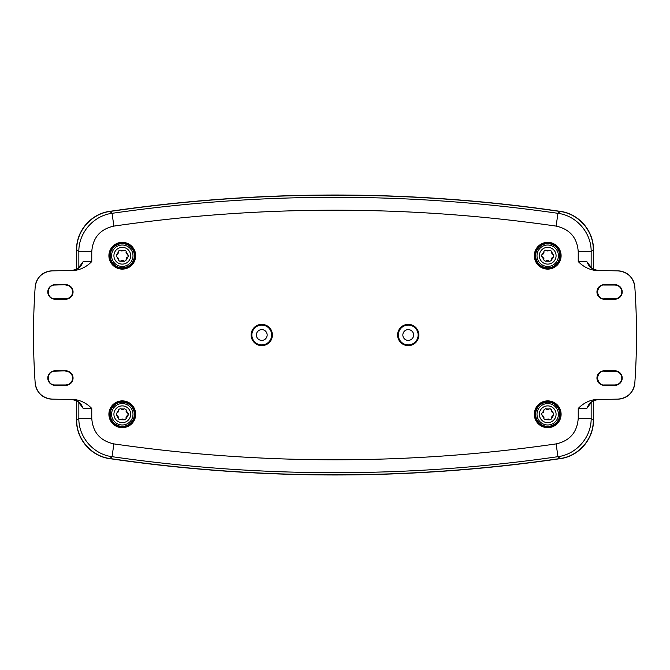 <?xml version="1.0" encoding="UTF-8"?>
<svg xmlns="http://www.w3.org/2000/svg" width="670" height="670" viewBox="0 0 670 670"><rect width="100%" height="100%" fill="white"/><g stroke="black" fill="none" stroke-linecap="round" stroke-linejoin="round"><path stroke-width="1" d="M272.405 335A10.636 10.636 0 0 1 261.769 345.636A10.636 10.636 0 0 1 251.133 335A10.636 10.636 0 0 1 261.769 324.364A10.636 10.636 0 0 1 272.405 335M418.867 335A10.636 10.636 0 0 1 408.231 345.636A10.636 10.636 0 0 1 397.595 335A10.636 10.636 0 0 1 408.231 324.364A10.636 10.636 0 0 1 418.867 335M73.055 291.927A7.253 7.253 0 0 0 65.802 284.683L55.032 284.683A7.253 7.253 0 0 0 47.788 291.927A7.253 7.253 0 0 0 55.032 299.18L65.802 299.18A7.253 7.253 0 0 0 73.055 291.927M65.802 285.052C69.948 285.487 72.243 287.782 72.678 291.927C72.243 296.073 69.948 298.368 65.802 298.812L55.032 298.812C46.146 299.197 46.146 284.658 55.032 285.043L65.802 284.683M73.055 378.073A7.253 7.253 0 0 0 65.802 370.82L55.032 370.82A7.253 7.253 0 0 0 47.788 378.073A7.253 7.253 0 0 0 55.032 385.317L65.802 385.317A7.253 7.253 0 0 0 73.055 378.073M65.802 371.188C69.948 371.632 72.243 373.927 72.678 378.073C72.243 382.218 69.948 384.513 65.802 384.949L55.032 384.957C46.146 385.342 46.146 370.803 55.032 371.188L65.802 370.82M622.212 378.073A7.253 7.253 0 0 0 614.968 370.82L604.198 370.82A7.253 7.253 0 0 0 596.945 378.073A7.253 7.253 0 0 0 604.198 385.317L614.968 385.317A7.253 7.253 0 0 0 622.212 378.073M621.852 378.073C621.417 373.919 619.122 371.624 614.968 371.188L604.198 371.188C600.948 370.803 598.653 373.098 597.322 378.073C598.653 383.047 600.948 385.342 604.198 384.949L614.968 384.957C619.122 384.521 621.417 382.227 621.852 378.073M622.212 291.927A7.253 7.253 0 0 0 614.968 284.683L604.198 284.683A7.253 7.253 0 0 0 596.945 291.927A7.253 7.253 0 0 0 604.198 299.18L614.968 299.18A7.253 7.253 0 0 0 622.212 291.927M621.852 291.927C621.417 287.773 619.122 285.479 614.968 285.043L604.198 285.052C600.948 284.658 598.653 286.953 597.322 291.927C598.653 296.902 600.948 299.197 604.198 298.812L614.968 298.812C619.122 298.376 621.417 296.081 621.852 291.927M586.987 408.197C588.913 402.904 592.783 399.998 598.586 399.479C591.459 400.844 591.995 401.992 589.483 404.806L586.987 408.197L578.235 408.449C583 403.499 588.695 400.526 595.32 399.538L617.933 399.136A17.227 17.227 0 0 0 634.817 383.114A689.145 689.145 0 0 0 634.817 286.886A17.227 17.227 0 0 0 617.933 270.864L595.32 270.462C588.695 269.474 583 266.501 578.235 261.551L586.987 261.803L589.483 265.194C591.987 268 591.451 269.156 598.586 270.521C592.783 270.002 588.913 267.096 586.987 261.803M534.317 255.722A13.392 13.392 0 0 0 547.708 269.122A13.392 13.392 0 0 0 561.1 255.722A13.392 13.392 0 0 0 547.708 242.331A13.392 13.392 0 0 0 534.317 255.722M535.221 255.722A12.487 12.487 0 0 0 547.708 268.218A12.487 12.487 0 0 0 560.204 255.722A12.487 12.487 0 0 0 547.708 243.235A12.487 12.487 0 0 0 535.221 255.722M108.9 255.722A13.392 13.392 0 0 0 122.292 269.122A13.392 13.392 0 0 0 135.683 255.722A13.392 13.392 0 0 0 122.292 242.331A13.392 13.392 0 0 0 108.9 255.722M109.796 255.722A12.487 12.487 0 0 0 122.292 268.218A12.487 12.487 0 0 0 134.779 255.722A12.487 12.487 0 0 0 122.292 243.235A12.487 12.487 0 0 0 109.796 255.722M108.9 414.278A13.392 13.392 0 0 0 122.292 427.669A13.392 13.392 0 0 0 135.683 414.278A13.392 13.392 0 0 0 122.292 400.878A13.392 13.392 0 0 0 108.9 414.278M109.796 414.278A12.487 12.487 0 0 0 122.292 426.765A12.487 12.487 0 0 0 134.779 414.278A12.487 12.487 0 0 0 122.292 401.782A12.487 12.487 0 0 0 109.796 414.278M534.317 414.278A13.392 13.392 0 0 0 547.708 427.669A13.392 13.392 0 0 0 561.1 414.278A13.392 13.392 0 0 0 547.708 400.878A13.392 13.392 0 0 0 534.317 414.278M535.221 414.278A12.487 12.487 0 0 0 547.708 426.765A12.487 12.487 0 0 0 560.204 414.278A12.487 12.487 0 0 0 547.708 401.782A12.487 12.487 0 0 0 535.221 414.278M83.013 261.803C81.087 267.096 77.218 270.002 71.414 270.521C78.541 269.156 78.005 268.008 80.517 265.194L83.013 261.803L91.765 261.551C86.999 266.501 81.305 269.474 74.68 270.462L52.067 270.864A17.227 17.227 0 0 0 35.183 286.886A689.145 689.145 0 0 0 35.183 383.114A17.227 17.227 0 0 0 52.067 399.136L74.68 399.538C81.305 400.526 86.999 403.499 91.765 408.449L83.013 408.197L80.517 404.806C78.013 402 78.549 400.844 71.414 399.479C77.218 399.998 81.087 402.904 83.013 408.197M91.765 418.348C92.812 432.326 100.19 440.843 113.892 443.9L112.041 456.672L109.863 458.515C91.338 456.186 76.347 438.917 76.723 420.191L78.851 418.348L91.765 418.348L91.765 408.449M113.892 443.9A1546.151 1546.151 0 0 0 556.108 443.9C569.793 440.86 577.172 432.343 578.235 418.348L591.149 418.348C591.51 437.083 576.493 454.352 557.959 456.672A1559.056 1559.056 0 0 1 112.041 456.672C93.44 454.352 78.499 437.024 78.851 418.348L78.851 402.729M578.235 261.551L578.235 251.652C577.188 237.674 569.81 229.157 556.108 226.1A1546.151 1546.151 0 0 0 113.892 226.1C100.207 229.14 92.829 237.657 91.765 251.652L91.765 261.551M109.863 458.515A1561.192 1561.192 0 0 0 560.137 458.515L557.959 456.672L556.108 443.9M591.149 402.729L591.149 418.348L593.277 420.191C593.645 438.858 578.721 456.178 560.137 458.515M593.277 420.191L593.277 401.062M593.277 268.938L593.277 249.809L591.149 251.652L591.149 267.271M560.137 211.486A1561.192 1561.192 0 0 0 109.863 211.486L112.041 213.328A1559.056 1559.056 0 0 1 557.959 213.328L560.137 211.486C578.662 213.814 593.654 231.083 593.277 249.809M556.108 226.1L557.959 213.328C576.56 215.648 591.501 232.976 591.149 251.652L578.235 251.652M78.851 267.271L78.851 251.652C78.49 232.917 93.507 215.648 112.041 213.328L113.892 226.1M91.765 251.652L78.851 251.652L76.723 249.809C76.355 231.142 91.279 213.822 109.863 211.486M76.723 249.809L76.723 268.938M76.723 401.062L76.723 420.191M35.183 383.114C36.741 392.746 42.369 398.089 52.067 399.136M52.067 270.864C42.369 271.911 36.741 277.254 35.183 286.886M617.933 399.136C627.631 398.089 633.259 392.746 634.817 383.114M634.817 286.886C633.259 277.254 627.631 271.911 617.933 270.864M76.573 400.97L76.573 420.325C76.204 438.984 91.128 456.312 109.713 458.64A1561.343 1561.343 0 0 0 560.288 458.64C578.813 456.312 593.796 439.051 593.427 420.325L593.427 400.97M76.573 269.03L76.573 249.675C76.204 230.949 91.187 213.688 109.713 211.36A1561.343 1561.343 0 0 1 560.288 211.36C578.872 213.688 593.796 231.016 593.427 249.675L593.427 269.03M541.678 414.278L544.266 419.194L545.221 419.738L549.752 419.83L551.192 419.16L553.537 415.283L553.194 412.879M541.879 413.264L541.729 413.75M543.856 410.425L542.357 412.854L543.161 412.578M543.328 412.41L543.998 410.836M543.806 410.35L544.224 409.395L543.806 410.35M545.673 408.725L544.224 409.395M549.124 409.01L546.268 408.935L546.904 409.487M547.13 409.546L548.831 409.345M549.149 408.935L550.196 408.817L549.149 408.935M551.502 409.73L550.196 408.817M552.976 412.862L551.619 410.35L551.452 411.179M551.51 411.405L552.541 412.779M553.06 412.854L553.68 413.7M547.708 422.653A8.375 8.375 0 0 0 556.083 414.278A8.375 8.375 0 0 0 547.708 405.894A8.375 8.375 0 0 0 539.333 414.278A8.375 8.375 0 0 0 547.708 422.653M547.708 426.338A12.06 12.06 0 0 0 559.768 414.278A12.06 12.06 0 0 0 547.708 402.218A12.06 12.06 0 0 0 535.648 414.278A12.06 12.06 0 0 0 547.708 426.338A12.06 12.06 0 0 1 535.648 414.278A12.06 12.06 0 0 1 547.708 402.218M551.619 410.35L551.594 409.898M553.738 414.278L553.688 414.797M552.976 415.685L552.256 415.97M552.097 416.137L551.418 417.712M551.619 418.197L551.192 419.16M549.149 419.621L548.512 419.06M548.286 419.001L546.586 419.211M546.301 419.537L545.221 419.738M543.806 418.197L543.965 417.368M543.906 417.142L542.876 415.769M542.449 415.685L541.737 414.847M541.678 255.722L544.266 260.647L545.221 261.183L549.752 261.275L551.192 260.605L553.537 256.736L553.194 254.332M541.879 254.717L541.729 255.203M543.856 251.87L542.357 254.307L543.161 254.03M543.328 253.863L543.998 252.289M543.806 251.803L544.224 250.84L543.806 251.803M545.673 250.17L544.224 250.84M549.124 250.463L546.268 250.379L546.904 250.94M547.13 250.999L548.831 250.789M549.149 250.379L550.196 250.262L549.149 250.379M551.502 251.183L550.196 250.262M552.976 254.315L551.619 251.803L551.452 252.632M551.51 252.858L552.541 254.232M553.06 254.307L553.68 255.153M547.708 264.106A8.375 8.375 0 0 0 556.083 255.722A8.375 8.375 0 0 0 547.708 247.347A8.375 8.375 0 0 0 539.333 255.722A8.375 8.375 0 0 0 547.708 264.106M547.708 267.782A12.06 12.06 0 0 0 559.768 255.722A12.06 12.06 0 0 0 547.708 243.662A12.06 12.06 0 0 0 535.648 255.722A12.06 12.06 0 0 0 547.708 267.782A12.06 12.06 0 0 1 535.648 255.722A12.06 12.06 0 0 1 547.708 243.662M551.619 251.803L551.594 251.351M553.738 255.722L553.688 256.25M552.976 257.138L552.256 257.422M552.097 257.59L551.418 259.164M551.619 259.65L551.192 260.605M549.149 261.066L548.512 260.513M548.286 260.454L546.586 260.655M546.301 260.99L545.221 261.183M543.806 259.65L543.965 258.821M543.906 258.595L542.876 257.221M542.449 257.138L541.737 256.3M116.463 413.264L116.32 414.847L118.85 419.194L119.804 419.738L124.327 419.83L125.776 419.16L128.121 415.283L127.769 412.879M118.439 410.425L116.94 412.854L117.744 412.578M117.903 412.41L118.582 410.836M118.381 410.35L118.808 409.395L118.381 410.35M120.248 408.725L118.808 409.395M123.699 409.01L120.851 408.935L121.488 409.487M121.714 409.546L123.414 409.345M123.732 408.935L124.779 408.817L123.732 408.935M126.077 409.73L124.779 408.817M127.551 412.862L126.195 410.35L126.035 411.179M126.094 411.405L127.124 412.779M127.643 412.854L128.263 413.7M122.292 422.653A8.375 8.375 0 0 0 130.667 414.278A8.375 8.375 0 0 0 122.292 405.894A8.375 8.375 0 0 0 113.917 414.278A8.375 8.375 0 0 0 122.292 422.653M122.292 426.338A12.06 12.06 0 0 0 134.352 414.278A12.06 12.06 0 0 0 122.292 402.218A12.06 12.06 0 0 0 110.232 414.278A12.06 12.06 0 0 0 122.292 426.338A12.06 12.06 0 0 1 110.232 414.278A12.06 12.06 0 0 1 122.292 402.218M126.195 410.35L126.178 409.898M128.322 414.278L128.272 414.797M127.551 415.685L126.839 415.97M126.672 416.137L126.002 417.712M126.195 418.197L125.776 419.16M123.732 419.621L123.096 419.06M122.87 419.001L121.17 419.211M120.876 419.537L119.804 419.738M118.381 418.197L118.548 417.368M118.489 417.142L117.459 415.769M117.024 415.685L116.32 414.847M116.262 255.722L118.85 260.647L119.804 261.183L124.327 261.275L125.776 260.605L128.121 256.736L127.769 254.332M116.463 254.717L116.312 255.203M118.439 251.87L116.94 254.307L117.744 254.03M117.903 253.863L118.582 252.289M118.381 251.803L118.808 250.84L118.381 251.803M120.248 250.17L118.808 250.84M123.699 250.463L120.851 250.379L121.488 250.94M121.714 250.999L123.414 250.789M123.732 250.379L124.779 250.262L123.732 250.379M126.077 251.183L124.779 250.262M127.551 254.315L126.195 251.803L126.035 252.632M126.094 252.858L127.124 254.232M127.643 254.307L128.263 255.153M122.292 264.106A8.375 8.375 0 0 0 130.667 255.722A8.375 8.375 0 0 0 122.292 247.347A8.375 8.375 0 0 0 113.917 255.722A8.375 8.375 0 0 0 122.292 264.106M122.292 267.782A12.06 12.06 0 0 0 134.352 255.722A12.06 12.06 0 0 0 122.292 243.662A12.06 12.06 0 0 0 110.232 255.722A12.06 12.06 0 0 0 122.292 267.782A12.06 12.06 0 0 1 110.232 255.722A12.06 12.06 0 0 1 122.292 243.662M126.195 251.803L126.178 251.351M128.322 255.722L128.272 256.25M127.551 257.138L126.839 257.422M126.672 257.59L126.002 259.164M126.195 259.65L125.776 260.605M123.732 261.066L123.096 260.513M122.87 260.454L121.17 260.655M120.876 260.99L119.804 261.183M118.381 259.65L118.548 258.821M118.489 258.595L117.459 257.221M117.024 257.138L116.32 256.3M256.384 335A5.385 5.385 0 0 0 261.769 340.385A5.385 5.385 0 0 0 267.154 335A5.385 5.385 0 0 0 261.769 329.615A5.385 5.385 0 0 0 256.384 335M271.677 335A9.908 9.908 0 0 0 261.769 325.092A9.908 9.908 0 0 0 251.861 335A9.908 9.908 0 0 0 261.769 344.908A9.908 9.908 0 0 0 271.677 335M402.846 335A5.385 5.385 0 0 0 408.231 340.385A5.385 5.385 0 0 0 413.616 335A5.385 5.385 0 0 0 408.231 329.615A5.385 5.385 0 0 0 402.846 335M418.139 335A9.908 9.908 0 0 0 408.231 325.092A9.908 9.908 0 0 0 398.323 335A9.908 9.908 0 0 0 408.231 344.908A9.908 9.908 0 0 0 418.139 335M578.235 418.348L578.235 408.449M547.708 424.981A10.703 10.703 0 0 0 558.412 414.278A10.703 10.703 0 0 0 547.708 403.566A10.703 10.703 0 0 0 537.005 414.278A10.703 10.703 0 0 0 547.708 424.981M547.708 266.434A10.703 10.703 0 0 0 558.412 255.722A10.703 10.703 0 0 0 547.708 245.019A10.703 10.703 0 0 0 537.005 255.722A10.703 10.703 0 0 0 547.708 266.434M122.292 424.981A10.703 10.703 0 0 0 132.995 414.278A10.703 10.703 0 0 0 122.292 403.566A10.703 10.703 0 0 0 111.589 414.278A10.703 10.703 0 0 0 122.292 424.981M122.292 266.434A10.703 10.703 0 0 0 132.995 255.722A10.703 10.703 0 0 0 122.292 245.019A10.703 10.703 0 0 0 111.589 255.722A10.703 10.703 0 0 0 122.292 266.434"/></g></svg>
